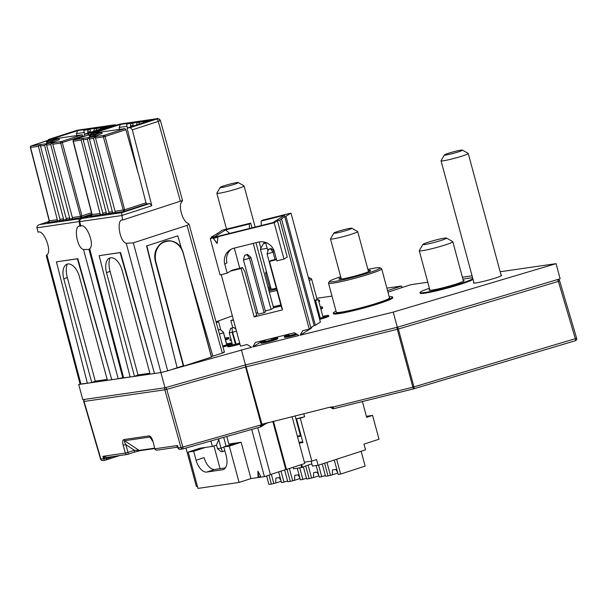 <?xml version="1.0" encoding="UTF-8"?>
<svg xmlns="http://www.w3.org/2000/svg" width="607" height="607" viewBox="0 0 607 607"><rect width="100%" height="100%" fill="white"/><g stroke="black" fill="none" stroke-linecap="round" stroke-linejoin="round"><path stroke-width="0.91" d="M441.388 240.342A12.254 0.964 -15.1 0 0 446.494 238.05A12.254 0.964 -15.1 0 0 428.049 242.276A12.254 0.964 -15.1 0 0 422.904 244.416A12.254 0.964 -15.1 0 0 428.891 243.733A12.254 0.964 -15.1 0 0 441.388 240.342M446.494 238.05L452.731 241.609A17.36 1.366 164.9 0 1 452.807 241.7A17.36 1.366 164.9 0 1 450.606 243.02A17.36 1.366 164.9 0 1 445.492 244.856A17.36 1.366 164.9 0 1 428.367 249.538A17.36 1.366 164.9 0 1 419.278 250.744A17.36 1.366 164.9 0 1 419.3 250.63L422.904 244.416M234.325 184.3A9.371 0.736 -15.1 0 0 238.225 182.548A9.371 0.736 -15.1 0 0 224.12 185.78A9.371 0.736 -15.1 0 0 220.182 187.419A9.371 0.736 -15.1 0 0 224.765 186.903A9.371 0.736 -15.1 0 0 234.325 184.3M238.225 182.548L243.984 185.841A14.09 1.108 164.9 0 1 244.052 185.909A14.09 1.108 164.9 0 1 238.119 188.474A14.09 1.108 164.9 0 1 218.907 193.284A14.09 1.108 164.9 0 1 216.843 193.254A14.09 1.108 164.9 0 1 216.858 193.163L220.182 187.419M458.52 151.849A9.371 0.736 -15.1 0 0 462.42 150.096A9.371 0.736 -15.1 0 0 448.315 153.328A9.371 0.736 -15.1 0 0 444.377 154.967A9.371 0.736 -15.1 0 0 448.96 154.444A9.371 0.736 -15.1 0 0 458.52 151.849M462.42 150.096L468.179 153.381A14.09 1.108 164.9 0 1 468.247 153.457A14.09 1.108 164.9 0 1 462.314 156.014A14.09 1.108 164.9 0 1 443.102 160.825A14.09 1.108 164.9 0 1 441.039 160.802A14.09 1.108 164.9 0 1 441.054 160.703L444.377 154.967M347.97 229.977A9.371 0.736 -15.1 0 0 351.87 228.224A9.371 0.736 -15.1 0 0 337.765 231.449A9.371 0.736 -15.1 0 0 333.827 233.088A9.371 0.736 -15.1 0 0 338.41 232.572A9.371 0.736 -15.1 0 0 347.97 229.977M351.87 228.224L357.629 231.51A14.09 1.108 164.9 0 1 357.698 231.586A14.09 1.108 164.9 0 1 351.764 234.143A14.09 1.108 164.9 0 1 332.553 238.953A14.09 1.108 164.9 0 1 330.489 238.923A14.09 1.108 164.9 0 1 330.504 238.832L333.827 233.088M267.156 248.225A14.09 1.108 164.9 0 1 262.436 249.105A14.09 1.108 164.9 0 1 260.373 249.075A14.09 1.108 164.9 0 1 260.395 248.984L263.719 243.24A9.371 0.736 -15.1 0 0 265.805 243.217M268.969 290.799A26.283 2.064 -15.1 0 0 276.557 289.114M308.796 279.099A26.283 2.064 -15.1 0 0 309.896 277.938A26.283 2.064 -15.1 0 0 308.447 277.801M309.896 277.938L311.437 278.818A27.543 2.162 164.9 0 1 311.558 278.954A27.543 2.162 164.9 0 1 309.191 280.563M276.913 290.427A27.543 2.162 164.9 0 1 269.326 292.134M276.337 288.279A16.359 1.282 164.9 0 1 270.76 289.273A16.359 1.282 164.9 0 1 268.924 289.266A16.359 1.282 164.9 0 1 270.866 287.961M340.694 276.762A26.283 2.064 -15.1 0 0 329.411 281.443A26.283 2.064 -15.1 0 0 332.454 281.769A26.283 2.064 -15.1 0 0 362.227 274.812A26.283 2.064 -15.1 0 0 380.012 267.786A26.283 2.064 -15.1 0 0 377.061 267.77A26.283 2.064 -15.1 0 0 367.91 269.417M380.012 267.786L381.545 268.666A27.543 2.162 164.9 0 1 381.674 268.81A27.543 2.162 164.9 0 1 361.901 276.314A27.543 2.162 164.9 0 1 331.71 283.317A27.543 2.162 164.9 0 1 328.493 283.158A27.543 2.162 164.9 0 1 328.531 282.968L329.411 281.443M368.191 270.472A16.359 1.282 164.9 0 1 368.631 270.418A16.359 1.282 164.9 0 1 370.52 270.623A16.359 1.282 164.9 0 1 358.198 275.146A16.359 1.282 164.9 0 1 340.876 279.129A16.359 1.282 164.9 0 1 339.04 279.114A16.359 1.282 164.9 0 1 340.982 277.816M328.493 283.158L336.331 312.226A27.543 2.162 -15.1 0 0 339.548 312.377A27.543 2.162 -15.1 0 0 369.746 305.382A27.543 2.162 -15.1 0 0 389.512 297.87L381.674 268.81M277.778 305.966L280.548 305.071L273.901 306.527L277.778 305.966L278.006 306.785M320.306 318.174L315.534 300.503L318.303 299.6L314.479 300.154M216.244 322.598L218.603 321.816L216.13 322.173M319.487 318.705A9.226 0.721 -15.1 0 0 324.737 317.165A9.226 0.721 -15.1 0 0 328.622 315.488A9.226 0.721 -15.1 0 0 322.818 316.361M328.622 315.488L328.804 316.171A9.226 0.721 164.9 0 1 324.92 317.84A9.226 0.721 164.9 0 1 319.669 319.381M319.403 318.417A5.448 0.425 -15.1 0 0 322.681 317.461A5.448 0.425 -15.1 0 0 324.973 316.475A5.448 0.425 -15.1 0 0 322.909 316.687M225.409 339.26A9.226 0.721 -15.1 0 0 228.922 337.704A9.226 0.721 -15.1 0 0 225.106 338.129M228.922 337.704L229.105 338.38A9.226 0.721 164.9 0 1 225.592 339.935M232.276 344.048A9.226 0.721 -15.1 0 0 231.457 344.306A9.226 0.721 -15.1 0 0 227.572 345.982A9.226 0.721 -15.1 0 0 239.78 343.387M232.375 344.404A5.448 0.425 -15.1 0 0 231.221 344.996A5.448 0.425 -15.1 0 0 234.074 344.617A5.448 0.425 -15.1 0 0 239.446 343.152A5.448 0.425 -15.1 0 0 239.689 343.069M265.206 340.603A8.809 0.69 -15.1 0 0 264.356 340.876A8.809 0.69 -15.1 0 0 260.653 342.477A8.809 0.69 -15.1 0 0 265.259 341.862A8.809 0.69 -15.1 0 0 273.947 339.488A8.809 0.69 -15.1 0 0 277.657 337.887A8.809 0.69 -15.1 0 0 272.778 338.562M277.657 337.887L277.839 338.562A8.809 0.69 164.9 0 1 274.129 340.163A8.809 0.69 164.9 0 1 265.441 342.538A8.809 0.69 164.9 0 1 260.835 343.152L260.653 342.477M265.305 340.967A5.031 0.395 -15.1 0 0 264.295 341.491A5.031 0.395 -15.1 0 0 266.928 341.142A5.031 0.395 -15.1 0 0 271.89 339.783A5.031 0.395 -15.1 0 0 274.015 338.873A5.031 0.395 -15.1 0 0 272.877 338.918M288.871 334.73A8.809 0.69 -15.1 0 0 288.022 335.003A8.809 0.69 -15.1 0 0 284.311 336.604A8.809 0.69 -15.1 0 0 296.413 333.987M288.962 335.087A5.031 0.395 -15.1 0 0 287.953 335.618A5.031 0.395 -15.1 0 0 290.586 335.269A5.031 0.395 -15.1 0 0 295.556 333.911A5.031 0.395 -15.1 0 0 296.026 333.751M222.799 346.309A9.226 0.721 -15.1 0 0 227.8 344.837A9.226 0.721 -15.1 0 0 231.684 343.16A9.226 0.721 -15.1 0 0 226.646 343.85M231.684 343.16L231.866 343.835A9.226 0.721 164.9 0 1 230.372 344.67M229.074 345.148A9.226 0.721 164.9 0 1 227.989 345.512A9.226 0.721 164.9 0 1 222.981 346.984M222.716 346.02A5.448 0.425 -15.1 0 0 225.751 345.133A5.448 0.425 -15.1 0 0 228.042 344.139A5.448 0.425 -15.1 0 0 226.745 344.207M318.736 301.216A27.535 2.162 -15.1 0 0 319.479 300.442A27.535 2.162 -15.1 0 0 318.447 300.146M319.479 300.442L319.661 301.125A27.535 2.162 164.9 0 1 318.918 301.899M429.407 288.272A27.535 2.162 -15.1 0 0 420.021 292.536A27.535 2.162 -15.1 0 0 434.437 290.616A27.535 2.162 -15.1 0 0 461.593 283.196A27.535 2.162 -15.1 0 0 472.845 278.696M472.641 277.93A27.535 2.162 -15.1 0 0 462.929 279.22M473.028 279.372A27.535 2.162 164.9 0 1 461.775 283.871A27.535 2.162 164.9 0 1 434.62 291.292A27.535 2.162 164.9 0 1 420.203 293.219L420.021 292.536M429.733 289.493A18.119 1.419 -15.1 0 0 429.111 290.085A18.119 1.419 -15.1 0 0 438.595 288.818A18.119 1.419 -15.1 0 0 456.472 283.939A18.119 1.419 -15.1 0 0 464.097 280.646A18.119 1.419 -15.1 0 0 463.262 280.449M336.05 311.194A30.714 2.413 -15.1 0 0 333.273 313.045A30.714 2.413 -15.1 0 0 349.351 310.905A30.714 2.413 -15.1 0 0 379.641 302.627A30.714 2.413 -15.1 0 0 392.577 297.051A30.714 2.413 -15.1 0 0 389.239 296.846M392.577 297.051L392.759 297.726A30.714 2.413 164.9 0 1 379.823 303.303A30.714 2.413 164.9 0 1 349.533 311.581A30.714 2.413 164.9 0 1 333.455 313.728L333.273 313.045M320.716 308.561A30.714 2.413 -15.1 0 0 322.461 307.195A30.714 2.413 -15.1 0 0 320.268 306.892M322.461 307.195L322.643 307.878A30.714 2.413 164.9 0 1 320.898 309.244M473.877 282.528A14.598 1.146 -15.1 0 0 473.468 282.945A14.598 1.146 -15.1 0 0 481.108 281.929A14.598 1.146 -15.1 0 0 495.509 277.991A14.598 1.146 -15.1 0 0 501.655 275.343A14.598 1.146 -15.1 0 0 501.094 275.183M80.056 383.981L78.72 384.519L82.81 399.656L164.998 387.759L245.478 364.944L397.319 327.241L560.147 278.795L556.065 263.658L500.16 271.746M231.32 340.497A9.226 0.721 164.9 0 1 230.174 340.459L229.985 339.776A9.226 0.721 -15.1 0 0 231.138 339.821M297.218 334.472A8.809 0.69 164.9 0 1 284.493 337.28L284.311 336.604M239.962 344.07A9.226 0.721 164.9 0 1 227.762 346.658L227.572 345.982M146.568 245.941L177.783 235.842L146.568 245.941L177.138 367.789L171.531 369.61L251.594 347.272L247.087 344.526L240.524 346.157L221.229 274.652M298.925 335.519L252.816 346.969L263.028 340.565M556.065 263.658L393.237 312.104L300.131 335.223L311.27 328.235L312.036 326.885M472.071 275.813L462.39 277.217M427.776 282.225L411.007 284.653L387.972 292.149M401.986 287.589L401.568 286.018L387.547 290.586M401.568 286.018L386.894 288.143M331.983 296.095L316.778 298.295M232.352 315.86L216.031 321.831M78.72 384.519L161.363 372.493L160.946 372.561L126.248 243.293L133.335 242.853L167.699 370.862L161.363 372.493M149.883 373.222L138.017 374.936L134.511 376.393L106.536 272.725A14.34 7.808 -108 0 1 107.811 259.394A14.34 7.808 -108 0 1 110.618 257.785A14.34 7.808 -108 0 1 122.151 270.464L150.126 374.132L154.512 373.495L120.558 252.497L99.161 255.668L120.118 252.633L154.512 373.495L160.946 372.561M134.511 376.393L122.842 377.964L89.032 249.56L89.624 248.597C95.193 245.433 86.414 222.883 80.837 226.032L79.676 221.631C79.509 220.121 80.412 219.036 82.408 218.368L91.786 215.31M122.773 377.698L118.206 378.753L83.508 249.485L89.024 249.5M107.143 379.405L95.276 381.128L91.771 382.577L63.796 278.909A14.34 7.808 -108 0 1 65.07 265.578A14.34 7.808 -108 0 1 67.878 263.977A14.34 7.808 -108 0 1 79.411 276.648L107.386 380.316L111.771 379.678L77.817 258.681L56.421 261.86L77.377 258.825L111.771 379.678L118.206 378.753M91.771 382.577L80.101 384.148L46.291 255.744L46.883 254.781C52.452 251.617 43.674 229.067 38.097 232.215L36.936 227.822C36.769 226.312 37.672 225.22 39.66 224.56L49.046 221.494M223.573 352.181C224.969 352.022 224.544 352.326 222.299 353.092L211.433 356.628M211.373 356.855L183.268 253.491A17.095 14.28 81.8 0 0 165.203 241.51A17.095 14.28 81.8 0 0 155.991 262.361L183.701 365.862L183.39 366.188L211.502 357.053L183.458 366.18M146.871 245.896L177.138 367.789L183.284 365.786M393.237 312.104L397.319 327.241M160.916 372.622L164.998 387.759M241.396 349.807L245.478 364.944M230.963 339.161A9.226 0.721 -15.1 0 0 229.985 339.776M235.417 344.298L232.193 332.363L229.241 332.788L232.519 344.935M235.964 329.252L233.923 327.507L231.942 328.152L232.405 331.809L236.093 344.123M236.442 331.027L232.876 332.188M231.942 328.152L230.592 328.349L229.241 332.788M232.193 332.363L232.405 331.809M218.262 329.882L220.22 329.487L223.459 332.249L226.889 344.738M226.745 344.791L223.505 332.765L219.423 334.093M223.505 332.765L223.459 332.249M220.22 329.487L218.323 330.109M230.592 328.349L233.923 327.507M251.693 429.43L264.424 476.632L270.434 474.682L257.763 427.707M226.077 446.168L223.695 437.359M218.77 439.802L221.016 448.125L223.892 447.192M226.783 436.486L228.816 444.036L241.138 442.253L229.287 446.115L223.816 446.904L226.229 455.865A13.377 7.284 72 0 1 223.088 469.636A13.377 7.284 72 0 1 222.428 469.795L223.717 469.37M235.668 443.042L223.816 446.904M219.089 438.671L216.441 445.09L212.367 446.418L210.902 440.986M205.515 447.412L193.663 451.267L188.193 452.063L200.044 448.201L212.367 446.418M230.44 443.8L230.675 444.673M264.424 476.632L250.941 478.582L239.09 482.444L229.287 446.115M250.941 478.582L241.138 442.253M222.428 469.795L206.835 472.049A13.377 7.284 72 0 1 196.084 460.235L204.104 457.617A13.377 7.284 -108 0 0 214.855 469.439L225.341 467.921M193.663 451.267L196.084 460.235M239.09 482.444L197.996 488.392L188.193 452.063M222.549 451.585L221.198 451.775L217.511 448.634L221.016 448.125L222.549 451.585L224.522 450.94L224.742 450.341M273.461 421.228L286.474 469.454L304.729 463.513L292.073 416.607M258.096 477.056L260.79 476.662L257.899 471.138L258.096 477.056L260.76 476.594M258.324 471.95L258.491 476.927M286.474 469.454L285.776 469.56L272.778 421.395M285.776 469.56L270.403 474.56M216.509 444.931L217.511 448.634M213.922 445.91L220.068 468.687M197.434 486.328L196.365 486.488L185.992 448.049M293.166 467.284L293.583 468.832L302.461 467.405A17.96 1.411 164.9 0 1 311.861 463.877M302.461 467.405L301.679 464.507M233.513 320.162L230.835 320.549L232.754 327.674M303.773 413.701L304.608 416.781L300.26 418.193L311.839 461.108L316.581 459.56L318.121 465.281L312.461 466.1L311.141 461.206M301.671 467.663L300.89 464.765M297.4 436.35L300.382 435.378M297.476 436.638L300.594 436.183L295.108 415.848M299.228 443.11L302.916 442.579L296.482 418.739L304.608 416.781M299.023 442.359L302.711 441.82M318.121 465.281L365.535 449.848L363.995 444.127L379.011 439.24L372.577 415.4L366.37 416.303M372.577 415.4L366.651 417.335L362.394 401.568M311.839 461.108L304.373 462.185M300.26 418.193L296.482 418.739M324.586 463.179L328.023 475.896L325.542 476.252L322.218 463.953M361.142 451.282L365.141 466.093L340.641 474.067L338.16 474.424L334.275 460.023M340.641 474.067L336.642 459.256M337.56 472.216L335.792 469.386L332.56 469.856L332.287 474.849L337.788 473.058M328.023 475.896L332.287 474.849M326.961 462.405L330.39 475.122M305.723 465.941L309.145 478.627L306.664 478.984L303.401 466.904M325.367 475.63L319.282 477.163L316.156 465.569M321.763 476.798L318.614 465.121M318.69 474.947L316.915 472.117L313.682 472.587L313.409 477.58L318.91 475.789M309.145 478.627L313.409 477.58M308.075 465.106L311.512 477.853M287.012 469.287L290.267 481.359L287.786 481.723L284.607 469.939M306.497 478.362L300.404 479.894L297.278 468.301M302.885 479.53L299.759 467.944M299.812 477.679L298.037 474.856L294.805 475.319L294.532 480.312L300.04 478.521M290.267 481.359L294.532 480.312M289.38 468.513L292.635 480.592M268.977 475.152L271.39 484.09L268.909 484.454L266.61 475.926M287.619 481.093L281.527 482.626L278.628 471.882M284.008 482.269L281.003 471.115M280.935 480.418L279.159 477.588L275.927 478.05L275.654 483.051L281.162 481.252M271.39 484.09L275.654 483.051M271.314 474.264L273.765 483.324M233.384 319.707L230.835 320.549M220.811 329.988L218.603 321.816M323.083 317.332L318.303 299.6M315.534 300.503L314.608 300.64M280.821 306.087L280.548 305.071M274.227 307.726L273.901 306.527M270.585 286.914A26.283 2.064 -15.1 0 0 268.135 287.726M171.531 369.61L167.699 370.862M91.771 215.318L82.408 218.368L121.635 212.693L122.568 220.022M222.299 353.092L187.009 225.387L189.05 224.165L187.935 223.217C182.525 221.608 177.851 204.688 181.971 201.623L182.548 200.644L181.797 200.75L122.826 219.954C116.043 218.588 119.465 241.92 126.248 243.293M187.009 225.387L133.335 242.853M177.783 235.842L181.668 249.166M189.733 276.83L212.867 356.157M99.161 255.668L130.126 377.023M109.943 257.945A17.489 9.522 -108 0 0 110.042 271.276L106.536 272.725M138.017 374.936L110.042 271.276M121.635 212.693L149.823 203.52L151.811 205.743L132.326 129.845L130.346 127.614L127.083 128.092L152.812 119.716L138.813 122.462L140.08 121.559L139.375 121.658L132.645 123.358L133.919 122.447L133.206 122.553L126.484 124.253L127.751 123.342L120.482 124.397L94.753 132.774L91.361 133.274L90.648 134.299M120.558 252.497L120.118 252.633M94.654 133.001L124.867 128.608L125.884 129.708L138.153 173.094L127.083 128.092M125.884 129.708L105.079 136.476L124.655 209.764L145.999 202.821L138.282 173.056M145.999 202.821L146.985 203.929L123.653 211.524L103.395 136.901L95.527 138.039L115.095 211.335L124.655 209.764L123.653 211.524L114.412 212.86A1.26 1.047 81.8 0 0 115.095 211.335M149.823 203.52L146.985 203.929M95.527 138.039L95.678 136.507L93.501 138.335L112.356 211.729A1.26 1.047 -98.2 0 1 111.673 213.254L114.996 212.344M93.501 138.335L89.366 138.935L89.51 137.394L87.332 139.231L106.187 212.617A1.26 1.047 -98.2 0 1 105.512 214.15L108.828 213.239M87.332 139.231L83.197 139.83L83.349 138.29L81.171 140.118L100.026 213.512A1.26 1.047 -98.2 0 1 99.343 215.037L102.666 214.127M119.647 129.367L119.131 127.447L120.482 124.397M90.724 136.696L89.54 136.863L89.214 135.657L101.733 132.212L102.059 133.426L95.534 135.998L94.358 136.173L94.032 134.959L95.398 134.428L92.719 134.815L93.046 136.029L90.724 136.696L90.39 135.482L89.214 135.657M94.267 135.847L93.046 136.029M112.69 212.928L112.037 210.523M111.673 213.254L108.251 213.747A1.26 1.047 81.8 0 0 108.934 212.222L112.356 211.729M89.366 138.935L108.934 212.222M106.521 213.816L105.876 211.418M105.512 214.15L102.09 214.643A1.26 1.047 81.8 0 0 102.765 213.118L106.187 212.617M83.197 139.83L102.765 213.118M100.36 214.711L99.707 212.306M94.775 132.963L73.986 139.731A1.26 1.047 81.8 0 0 73.303 141.256L92.158 214.65L90.109 216.38L91.619 215.713M127.485 127.956L126.484 124.253M130.755 126.893L130.482 125.808C130.315 124.298 131.226 123.213 133.206 122.553M133.373 126.044L132.645 123.358M136.658 124.974L136.643 124.913C136.484 123.403 137.387 122.326 139.375 121.658M139.261 124.124L138.813 122.462M142.85 122.955L145.536 120.77M101.733 132.212L95.208 134.792L95.534 135.998M95.208 134.792L94.032 134.959M92.719 134.815L90.39 135.482M96.596 133.957L98.804 133.077L94.753 134.23L96.596 133.957M49.03 221.509L39.66 224.56L78.895 218.877L79.828 226.214M80.799 225.903L80.086 226.138C73.303 224.78 76.725 248.104 83.508 249.485M56.421 261.86L87.385 383.214M67.202 264.128A17.489 9.522 -108 0 0 67.301 277.46L63.796 278.909M95.276 381.128L67.301 277.46M77.817 258.681L77.377 258.825M51.914 139.193L82.127 134.792L83.364 136.674M89.077 134.815L87.605 133.806L84.335 134.276L110.072 125.899L96.073 128.654L97.34 127.743L83.743 130.437L85.01 129.534L77.742 130.581L52.012 138.957L48.621 139.458L47.907 140.49M84.821 136.203L84.335 134.276M83.144 135.892L60.654 143.093L52.786 144.231L52.93 142.691L52.119 142.895L50.753 144.519L69.615 217.913A1.26 1.047 -98.2 0 1 68.932 219.446L72.256 218.528M50.753 144.519L46.618 145.119L46.769 143.586L44.592 145.414L63.447 218.808A1.26 1.047 -98.2 0 1 62.771 220.333L66.087 219.423M44.592 145.414L40.457 146.014L40.608 144.474L38.431 146.31L57.286 219.704A1.26 1.047 -98.2 0 1 56.603 221.229L59.926 220.318M31.04 146.014A1.26 0.683 -108 0 1 31.177 145.93A1.26 0.683 -108 0 1 31.245 145.915L52.012 138.957M76.907 135.551L76.391 133.639L77.742 130.581M47.976 142.88L46.8 143.055L46.473 141.841L58.993 138.404L59.319 139.61L52.794 142.19L51.618 142.357L51.291 141.143L52.657 140.612L49.979 140.999L50.305 142.213L47.976 142.88L47.65 141.674L46.473 141.841M51.527 142.038L50.305 142.213M52.779 142.804L61.33 141.56A1.26 0.683 -108 0 1 62.339 142.668L81.915 215.955L80.913 217.708L60.654 143.093A1.26 1.047 -98.2 0 1 61.33 141.56L82.127 134.792M91.816 214.157L80.913 217.708L71.672 219.044A1.26 1.047 81.8 0 0 72.354 217.518L80.223 216.38L91.475 212.837M52.786 144.231L72.354 217.518M69.949 219.112L69.297 216.714M68.932 219.446L65.51 219.939A1.26 1.047 81.8 0 0 66.193 218.414L69.615 217.913M46.618 145.119L66.193 218.414M63.781 220.007L63.136 217.602M62.771 220.333L59.342 220.834A1.26 1.047 81.8 0 0 60.025 219.302L63.447 218.808M40.457 146.014L60.025 219.302M57.619 220.895L56.967 218.497M39.789 144.678L31.245 145.915A1.26 1.047 81.8 0 0 30.562 147.448L49.417 220.842L47.361 222.564L48.879 221.896M84.745 134.147L83.743 130.437M88.015 133.077L87.742 131.992C87.575 130.482 88.485 129.405 90.466 128.737M90.633 132.227L89.904 129.541M93.918 131.158L93.903 131.104C93.744 129.595 94.646 128.509 96.634 127.849M96.521 130.315L96.073 128.654M100.109 129.147L102.795 126.954M58.993 138.404L52.468 140.976L52.794 142.19M52.468 140.976L51.291 141.143M49.979 140.999L47.65 141.674M53.856 140.149L56.064 139.261L52.012 140.414L53.856 140.149M289.091 335.565L288.72 334.184M295.146 334.04L294.881 333.053M272.672 338.167L273.006 339.396M265.434 341.445L265.062 340.057M271.481 339.92L271.117 338.554M229.621 233.392L225.637 229.871L213.717 237.345L272.869 222.655L284.789 215.182L261.124 221.054L262.535 220.174L290.988 213.11L320.397 322.105L315.359 325.261L285.95 216.267L290.988 213.11M225.637 229.871L249.295 223.991L249.454 228.467M234.325 248.104L239.765 268.279M253.233 243.407L271.056 309.464L265.312 310.89M257.702 312.78L256.093 313.182M281.117 306.011L273.575 307.886L271.056 309.464M273.575 307.886L255.995 242.717M251.981 227.845L250.706 223.11L222.245 230.174L217.306 233.733M249.295 223.991L250.706 223.11M282.126 308.242L281.747 308.333L267.08 253.984L268.355 249.431L268.901 249.09L271.223 248.513L274.258 251.313M275.039 259.515L273.135 252.482L270.684 248.855L268.355 249.431M267.08 253.984L274.372 251.7M271.223 248.513L270.684 248.855M244.689 255.304L247.565 254.386L250.896 257.467L265.562 311.816L264.144 312.711L258.089 314.214L243.422 259.857L249.477 258.354L247.019 254.728L244.689 255.304L243.422 259.857M264.144 312.711L249.477 258.354L250.896 257.467M247.565 254.386L247.019 254.728M217.207 233.338L218.414 233.042L211.115 237.162L213.535 236.555L210.265 238.612L274.167 222.739L277.437 220.69L279.857 220.091L284.736 216.57L314.145 325.564L315.359 325.261M284.736 216.57L285.95 216.267M310.822 327.651L314.145 325.564M281.519 219.044L310.928 328.046L309.267 329.085L279.857 220.091M213.414 238.339L217.177 243.331M213.277 238.369L217.154 243.513L217.936 237.216L213.277 238.369M210.265 238.612L220.068 274.941L227.193 273.173L224.772 264.212A13.377 12.914 57.9 0 1 230.243 249.758A13.377 12.914 57.9 0 1 233.877 248.21L258.377 242.132A13.377 12.914 57.9 0 1 274.425 251.882L276.838 260.843L283.97 259.075L287.24 257.019L277.437 220.69M231.373 249.12A13.377 12.914 -122.1 0 0 226.965 262.831L224.772 264.212M274.167 222.739L283.97 259.075M276.39 259.181L270.904 260.547L269.493 261.427L282.566 309.866L254.158 316.922L256.678 315.344L244.917 271.761L242.489 267.596L231.874 270.236L227.193 273.173M265.593 242.443L267.907 251.017M261.283 225.531L261.124 221.054M242.489 267.596L241.085 268.484L230.463 271.117M276.526 259.682L269.493 261.427M211.115 237.162L211.327 237.944M252.816 346.969L255.38 342.462L294.41 332.773L298.932 335.519M300.139 335.216L302.703 330.716L309.267 329.085M241.085 268.484L254.158 316.922M154.755 448.535L140.111 450.66L133.889 452.329A1.98 1.077 -108 0 1 133.79 452.352L140.338 450.606A1.98 1.654 -98.2 0 1 140.111 450.66L140.111 450.66A1.98 1.654 -98.2 0 1 139.071 450.409L134.367 450.318L125.846 444.59L123.183 445.265C122.417 441.979 122.637 440.075 123.828 439.551L149.125 435.887C150.506 436.038 151.75 437.73 152.85 440.97L154.823 448.763A1.98 1.98 0 0 0 157.008 450.159A1.98 1.654 -98.2 0 1 155.149 448.748L177.54 445.508L177.919 447.928L180.939 447.526L164.838 389.793L166.766 389.345L166.037 387.463M260.585 426.903A1.98 1.912 -122.1 0 0 261.943 425.272L260.532 425.765L259.265 425.416L261.306 424.961L245.615 366.992L245.532 364.761L261.966 424.316L329.776 407.236L331.688 407.934A1.98 1.98 0 0 0 333.751 408.678A1.98 0.493 76.1 0 0 333.789 408.663L413.739 388.806M261.306 424.961L262.854 423.861M329.776 407.236L333.949 406.789L333.061 407.707A1.98 0.493 76.1 0 0 333.751 408.678L413.784 388.806A1.98 0.493 76.1 0 0 413.822 388.791A1.98 0.615 -106.6 0 0 413.868 388.784A1.98 0.615 -106.6 0 0 413.944 386.894L576.65 338.281A1.98 1.98 0 0 1 575.315 340.747A1.98 0.615 -106.6 0 0 575.39 338.865L558.364 281.42L559.624 280.836L576.65 338.281M333.061 407.707L331.688 407.934M333.949 406.789L412.874 387.19A1.98 0.493 76.1 0 0 413.784 388.806A1.98 1.98 0 0 0 413.868 388.784L575.315 340.747A1.98 0.615 -106.6 0 1 575.261 340.755L413.913 388.761M397.092 327.294A1.98 0.493 -103.9 0 0 397.297 329.313L412.874 387.19L413.944 386.894L398.367 329.024A1.98 0.615 -106.6 0 0 397.448 327.203M183.071 448.869L260.562 426.911L260.532 425.765M557.446 279.599A1.98 0.615 -106.6 0 1 558.364 281.42L398.367 329.024L246.396 366.787L166.766 389.345L182.866 447.078L180.939 447.526A1.98 1.654 -98.2 0 0 182.798 448.937A1.98 1.98 0 0 0 183.056 448.884L182.866 447.078L259.265 425.416M180.332 449.271A1.98 1.654 -98.2 0 1 180.104 449.332L182.798 448.937A1.98 1.654 -98.2 0 0 183.026 448.884L260.562 426.911A1.98 1.98 0 0 0 261.071 426.683L266.162 423.496A1.98 1.912 -122.1 0 0 266.761 422.889M165.354 387.661A1.98 1.654 -98.2 0 0 164.838 389.793L83.743 401.493L100.587 459.12A1.98 1.98 0 0 0 102.773 460.523A1.98 1.654 81.8 0 1 100.921 459.112L100.587 459.12M177.426 447.207L177.805 447.541A1.98 1.654 -27.1 0 0 177.805 447.541L177.934 447.905M154.823 448.763L152.85 440.97M177.639 447.154L176.887 446.805L177.54 445.508L178.253 447.913A1.98 1.654 -98.2 0 0 180.104 449.332A1.98 1.98 0 0 1 177.919 447.928L177.805 447.549A1.98 1.654 -27.1 0 0 176.887 446.805M152.516 440.986L149.937 437.055A1.98 1.654 -98.2 0 1 149.125 435.887M113.19 456.502L106.377 458.725A1.98 1.077 -108 0 1 106.878 457.42A1.98 1.062 -108 0 0 106.354 458.733L104.685 458.513L102.947 456.305L107.014 457.375M84.525 399.414A1.98 1.654 -98.2 0 0 84.07 401.485L100.921 459.112L104.685 458.513L105.041 457.208M150.961 437.723L149.937 437.055L124.647 440.712A1.98 1.654 -98.2 0 1 123.828 439.551M154.641 448.156L139.071 450.409L124.647 440.712C124.154 441.046 124.556 442.344 125.846 444.59L127.994 452.397L125.33 453.065L123.183 445.265M106.764 457.435L127.189 454.476A1.98 1.654 81.8 0 0 127.417 454.423A1.98 1.077 72 0 0 127.516 454.4L133.889 452.329A1.98 1.077 -108 0 0 134.367 450.318L127.994 452.397A1.98 1.077 72 0 1 127.516 454.4A1.98 1.98 0 0 1 127.189 454.476A1.98 1.654 81.8 0 1 125.33 453.065L102.947 456.305L103.607 458.717A1.98 1.654 81.8 0 0 105.694 460.083A1.98 1.077 -108 0 0 105.793 460.06A1.98 1.077 -108 0 0 106.377 458.725L106.354 458.733M266.875 273.165A17.36 1.366 164.9 0 1 265.57 272.998A17.36 1.366 164.9 0 1 265.593 272.884L266.412 271.466M265.418 242.383A9.371 0.736 -15.1 0 0 263.719 243.24M206.835 472.049L214.855 469.439M151.811 205.743L121.643 215.561L79.676 221.631M89.624 248.597L123.684 377.956M155.991 262.361L155.612 262.452A17.307 14.454 -98.2 0 1 161.773 242.891A17.307 14.454 -98.2 0 1 179.558 246.275M183.39 366.188L155.612 262.452L183.39 366.188M180.34 201.236L158.275 121.4L132.326 129.845M130.346 127.614L156.257 119.184A2.519 1.373 -108 0 1 158.275 121.4L160.392 120.482C158.124 118.411 157.054 117.804 157.183 118.661L121.066 123.889A2.519 2.102 81.8 0 0 120.778 123.957L91.49 133.244M157.183 118.661A2.519 2.102 81.8 0 0 156.894 118.729L120.778 123.957M99.343 215.037L90.109 216.38M91.361 133.274L119.26 124.268A2.519 0.516 75.8 0 0 119.222 124.291M156.257 119.184L156.894 118.729M160.309 120.588A2.519 2.458 -125.5 0 0 157.274 118.782M82.529 138.495L73.986 139.731A1.26 0.683 -108 0 0 73.917 139.747A1.26 0.683 -108 0 0 73.781 139.822M83.189 138.396L88.698 137.599M89.358 137.508L94.859 136.712M95.519 136.613L104.07 135.376L124.867 128.608M105.079 136.476A1.26 0.683 -108 0 0 104.07 135.376A1.26 1.047 -98.2 0 0 103.395 136.901L105.079 136.476M81.171 140.118L73.09 141.256L91.945 214.65L100.026 213.512M127.038 126.302L119.131 127.447M133.206 125.414L130.482 125.808M79.646 221.502L36.936 227.822M46.883 254.781L80.943 384.14M116.423 125.118L114.442 124.845L78.326 130.08A2.519 2.102 81.8 0 0 78.037 130.148L48.75 139.428M114.442 124.845A2.519 2.102 81.8 0 0 114.154 124.913L78.037 130.148M78.895 218.877L91.938 214.635M114.48 125.748A2.519 1.373 -108 0 0 113.517 125.368L114.154 124.913M87.605 133.806L113.517 125.368M56.603 221.229L47.361 222.564M48.621 139.458L76.52 130.459A2.519 0.516 75.8 0 0 76.482 130.475M116.263 125.171A2.519 2.458 -125.5 0 0 114.533 124.966M40.449 144.587L45.957 143.791M46.618 143.692L52.119 142.895M38.431 146.31L30.35 147.44L49.205 220.834L57.286 219.704M84.297 132.493L76.391 133.639M90.466 131.598L87.742 131.992M133.79 452.352L127.614 454.362M119.473 455.591L105.891 460.015M268.271 422.51L266.42 423.299M265.069 423.307L261.943 425.272A1.98 1.912 -122.1 0 1 262.778 423.876M157.236 450.106A1.98 1.654 -98.2 0 1 157.008 450.159L177.403 447.207M452.807 241.7L463.475 281.231M341.316 279.068L330.489 238.923M271.208 289.22L260.373 249.075M474.037 283.097L441.039 160.802M226.517 229.12L216.843 193.254M311.558 278.954L317.173 299.767M189.058 224.218L224.415 352.174M155.612 262.452C149.36 240.873 178.117 231.737 183.375 253.438L211.532 357.007M183.443 366.18L211.517 357.045M160.392 120.474L182.54 200.621M73.09 141.256A1.26 1.26 0 0 1 73.917 139.747L94.715 132.979M90.314 216.312L91.945 214.65M119.26 124.268L121.066 123.889M30.35 147.44A1.26 1.26 0 0 1 31.177 145.93L51.974 139.162M47.574 222.503L49.205 220.834M76.52 130.459L78.326 130.08M260.851 248.187L259.174 241.958M255.152 227.056L244.052 185.909M501.245 275.76L468.247 153.457M559.624 280.836A1.98 1.98 0 0 0 557.985 279.44M268.408 422.48L266.162 423.496M84.358 399.436A1.98 1.98 0 0 0 83.743 401.493M102.773 460.523L105.466 460.136A1.98 1.98 0 0 0 105.793 460.06L119.526 455.591M368.532 271.731L357.698 231.586M265.57 272.998L269.425 287.293M419.278 250.744L429.946 290.283"/></g></svg>
